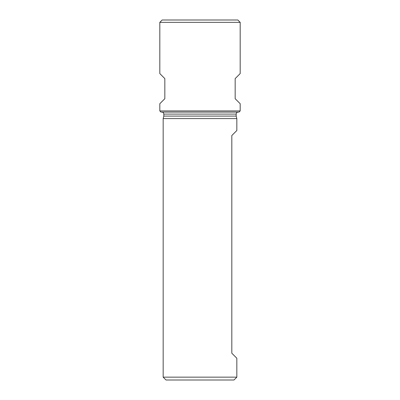 <?xml version="1.0" encoding="UTF-8"?>
<svg xmlns="http://www.w3.org/2000/svg" width="400" height="400" viewBox="0 0 400 400"><rect width="100%" height="100%" fill="white"/><g stroke="black" fill="none" stroke-linecap="round" stroke-linejoin="round"><path stroke-width="0.6" d="M159.815 110.92L240.185 110.92L240.185 103.72L235.165 98.7L235.165 78.605L240.185 73.58L240.185 22.345L159.815 22.345L159.815 73.58L164.835 78.605L164.835 98.7L159.815 103.72L159.815 110.92L160.985 112.095L239.015 112.095L240.185 110.92M236.835 118.59L163.165 118.59L163.165 377.155L236.835 377.155L236.835 358.235L231.815 353.21L231.815 135.535L236.835 130.51L236.835 118.59L236.165 116.09L163.835 116.09L163.165 118.59M240.185 22.345L237.84 20L162.16 20L159.815 22.345M236.165 116.09L236.165 114.1C236.285 112.88 236.955 112.21 238.175 112.095M236.835 377.155L233.99 380L166.01 380L163.165 377.155M236.165 114.1L163.835 114.1C163.715 112.88 163.045 112.21 161.825 112.095M163.835 114.1L163.835 116.09"/></g></svg>
